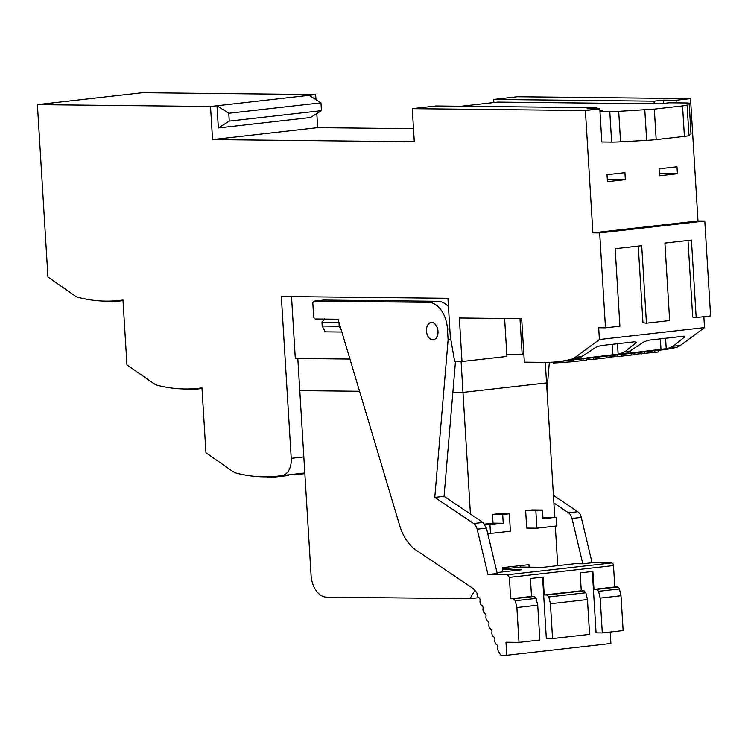 <?xml version="1.0" encoding="UTF-8"?>
<svg xmlns="http://www.w3.org/2000/svg" width="748" height="748" viewBox="0 0 748 748"><rect width="100%" height="100%" fill="white"/><g stroke="black" fill="none" stroke-linecap="round" stroke-linejoin="round"><path stroke-width="1.12" d="M315.955 99.634L315.647 94.575L142.513 92.705L37.4 104.617L47.947 277.012L74.304 295.385A26.274 16.961 -96.5 0 0 78.933 297.545A262.501 169.469 -96.5 0 0 119.615 300.444A262.501 169.469 -96.5 0 0 122.971 300.004L126.945 364.884L153.303 383.247A26.274 16.961 -96.5 0 0 157.931 385.416A262.501 169.469 -96.5 0 0 198.613 388.306A262.501 169.469 -96.5 0 0 201.969 387.875L205.934 452.746L232.301 471.109A26.274 16.961 -96.5 0 0 236.92 473.278A262.501 169.469 -96.5 0 0 277.601 476.167A262.501 169.469 -96.5 0 0 280.968 475.737A262.501 169.469 -96.5 0 0 282.164 475.56L304.819 472.988M596.427 108.853L596.352 107.693L435.981 105.973L412.27 108.656L585.394 110.517L592.884 232.852L599.681 232.927L704.794 221.015L710.6 315.927L696.173 317.563L691.433 240.071L664.907 243.072L669.647 320.565L646.44 323.192L641.7 245.699L615.165 248.71L619.905 326.203L605.487 327.839L598.68 327.764L599.4 339.517L575.249 357.338A26.274 16.961 83.5 0 1 570.892 359.405A262.501 169.469 83.5 0 1 557.718 361.723A262.501 169.469 83.5 0 1 543.431 362.406A262.501 169.469 83.5 0 1 541.337 362.341L524.339 362.163L521.674 318.667L459.337 317.994L462.002 361.527L454.634 361.452L450.259 336.17L447.94 298.293L281.332 296.498L291.224 458.346A17.475 11.285 83.5 0 1 282.164 475.56M315.647 94.575L216.995 105.749L218.351 127.955L229.262 121.111L228.776 113.275L216.995 105.749L210.525 106.478L37.4 104.617M316.806 113.574L317.666 127.656L212.554 139.567L210.525 106.478M229.262 121.111L321.444 110.667L310.532 117.511L218.351 127.955M212.554 139.567L414.299 141.746L412.27 108.656M596.352 107.693L587.068 108.75L599.821 108.89L585.394 110.517M592.884 232.852L697.996 220.95L704.794 221.015M605.487 327.839L599.681 232.927M638.259 246.092L642.953 322.743L646.44 323.192M599.4 339.517L704.523 327.605L703.849 316.694M688.001 240.454L692.695 317.115L696.173 317.563M626.964 353.047L644.121 341.743L648.834 340.181L682.859 336.32L684.083 337.404L684.429 336.74M704.523 327.605L680.371 345.426L673.06 346.259L684.083 337.404L684.018 336.357M578.887 358.498L596.044 347.194L600.756 345.623L634.772 341.771L636.006 342.855L636.342 342.191M630.611 351.064L624.982 351.71L636.006 342.855L635.94 341.808M680.371 345.426A26.274 16.961 83.5 0 1 676.005 347.502A262.501 169.469 83.5 0 1 662.84 349.812L658.118 350.344L658.221 352.018L634.8 354.309L634.725 353M626.992 353.421L676.005 347.502M578.905 358.862L626.908 353.065M644.888 353.524L644.785 351.812L641.466 352.158A262.501 169.469 83.5 0 1 637.539 352.682L634.444 353.028M644.785 351.784L658.118 350.279M596.708 357.264L596.811 358.975L610.144 357.46L610.031 355.721L593.388 357.609A262.501 169.469 83.5 0 1 589.452 358.124L586.357 358.479L586.46 360.143L573.136 361.658L563.048 362.443L562.964 361.125M621.111 354.496L621.214 356.207L634.547 354.702L634.435 352.953L617.792 354.842A262.501 169.469 83.5 0 1 613.856 355.365L610.031 355.796M573.136 361.658L573.024 359.947L569.714 360.293A262.501 169.469 83.5 0 1 565.778 360.807L557.718 361.723M573.024 359.919L586.357 358.479M462.002 361.527L506.929 356.441L504.61 318.48M523.871 354.524L506.817 354.543M291.524 296.61L295.301 358.479L349.952 359.068M299.209 473.699L288.092 474.98M228.776 113.275L320.967 102.831L309.176 95.305M321.444 110.667L320.967 102.831M676.248 102.859L676.089 100.251L663.336 100.11L663.541 103.42M599.821 108.89L601.841 141.97L611.64 142.083A13.109 0.804 176.5 0 0 620.569 141.811L646.655 140.353A13.109 0.804 176.5 0 0 656.183 139.577L684.411 136.379L682.55 105.907L654.313 109.105L656.183 139.577M676.089 100.251L690.516 98.614L697.996 220.95M493.867 102.532L493.68 99.437L517.382 96.744L690.516 98.614M493.68 99.437L654.051 101.158L663.336 100.11M624.982 351.71L619.83 353.86M665.57 338.283L666.216 348.764M673.06 346.259L667.917 348.418M617.493 343.725L618.129 354.215M519.982 318.648L522.188 354.711M341.873 332.028L325.221 331.85L322.201 326.053L339.199 326.231L338.975 322.341M324.426 318.788L321.986 322.566L322.201 326.053M339.199 326.231L341.406 330.457M437.823 331.205A8.742 5.638 -96.5 0 0 431.175 322.463A8.742 5.638 -96.5 0 0 426.491 331.084A8.742 5.638 -96.5 0 0 426.715 332.832A8.742 5.638 -96.5 0 0 433.139 339.835A8.742 5.638 -96.5 0 0 437.814 332.944A8.742 5.638 -96.5 0 0 437.823 331.205M654.21 103.776L654.051 101.158M317.666 127.656L413.494 128.693M677.408 173.742L676.987 166.776L659.082 168.805L659.502 175.771L677.408 173.742L659.371 173.545M625.347 179.642L624.926 172.676L607.021 174.705L607.441 181.671L625.347 179.642L607.311 179.445M654.799 350.653L654.902 352.392M641.466 352.158L641.578 353.898M611.051 355.683L611.125 356.992L621.214 356.207M631.125 353.337L631.228 355.076M617.792 354.842L617.904 356.581M611.116 356.759L610.106 356.871M586.638 358.442L586.722 359.76L596.811 358.975M606.712 356.095L606.824 357.834M593.388 357.609L593.491 359.349M583.038 358.778L583.15 360.517M569.714 360.284L569.817 362.032M558.466 361.639L558.532 362.715L553.286 363.032L552.884 362.163M563.029 362.21L558.532 362.715M295.722 474.092L295.507 474.718L304.857 473.652M295.507 474.718L292.505 474.466M272.085 476.654L271.833 477.402L288.476 475.513L288.681 474.915M271.833 477.402L266.531 476.859M193.087 388.792L192.834 389.53L202.007 388.493M192.834 389.53L187.533 388.997M114.089 300.93L113.836 301.668L123.009 300.631M113.836 301.668L108.535 301.135M682.55 105.907L687.094 105.085L689.142 103.355A13.109 0.804 -3.5 0 0 689.179 103.289A13.109 0.804 -3.5 0 0 686.047 102.962L669.161 102.785L659.876 103.832L497.803 102.083L461.142 106.244M687.094 105.085L688.955 135.556L691.002 133.836A13.109 0.804 -3.5 0 0 691.049 133.761L689.179 103.289M599.924 110.629L602.177 110.367L599.915 110.349M599.98 111.499L618.699 111.34L654.313 109.105M688.955 135.556A13.109 0.804 176.5 0 1 684.411 136.379M470.427 514.054L462.984 392.401L452.867 392.289L462.984 392.401L546.554 382.929L554.764 517.214M297.816 358.507L299.78 390.634L359.573 391.279L299.78 390.634L311.065 575.231A21.851 14.109 83.5 0 0 326.567 597.147L469.94 598.69L474.896 590.35M502.684 571.902L502.422 567.657L528.948 564.656L529.107 567.171M555.306 526.115L557.728 565.666M545.292 362.415L546.554 382.929L462.984 392.401L461.095 361.518M556.278 517.233L556.811 525.938L536.914 528.191L526.714 528.088L525.648 510.669L532.277 509.921L542.478 510.033L543.011 518.738L556.278 517.233L542.936 517.476M484.611 524.086L493.025 523.133L492.493 514.428L499.122 513.68L509.323 513.783L510.388 531.202L490.492 533.455L489.959 524.75L503.226 523.245L502.693 514.54L509.323 513.783M469.94 598.69L478.982 597.671M520.599 567.077L520.515 565.61M536.914 528.191L535.849 510.781L542.478 510.033M525.648 510.669L535.849 510.781M485.022 524.694L489.959 524.75M493.025 523.133L503.226 523.245M492.493 514.428L502.693 514.54M487.696 533.427L490.492 533.455M510.426 354.58L506.845 354.991M600.177 598.11L602.308 632.939L623.131 630.573L620.999 595.745L600.177 598.11L598.578 591.322L596.811 589.368L617.642 587.012A2.618 1.692 83.5 0 1 619.4 588.957L620.999 595.745M602.308 632.939L596.072 632.864L592.322 571.491M510.678 598.774L513.521 598.811L515.279 600.756L516.887 607.544L519.009 642.373L505.975 642.233L506.779 655.295L501.469 655.239A2.534 1.636 -96.5 0 1 499.673 652.695L499.664 652.602A3.777 2.44 -96.5 0 1 497.841 647.815A2.431 1.571 -96.5 0 0 496.7 644.757A3.777 2.44 -96.5 0 1 494.877 639.961A2.431 1.571 -96.5 0 0 493.736 636.903A3.777 2.44 -96.5 0 1 491.913 632.107A2.431 1.571 -96.5 0 0 490.781 629.049A3.777 2.44 -96.5 0 1 488.949 624.253A2.431 1.571 -96.5 0 0 487.818 621.195A3.777 2.44 -96.5 0 1 485.985 616.399A2.431 1.571 -96.5 0 0 484.854 613.341A3.777 2.44 -96.5 0 1 483.021 608.554A2.431 1.571 -96.5 0 0 481.89 605.487A3.777 2.44 83.5 0 1 480.057 600.7A2.431 1.571 83.5 0 0 478.926 597.633A3.777 2.44 83.5 0 1 477.037 594.052A3.777 2.44 83.5 0 1 477.046 593.258A22.244 14.362 83.5 0 0 471.736 587.545L416.122 550.191A43.702 28.209 83.5 0 1 399.591 525.274L338.049 319.237L315.497 318.994A2.618 1.692 83.5 0 1 313.636 316.357L312.86 303.707A2.618 1.692 83.5 0 1 314.263 301.117A2.618 1.692 83.5 0 1 314.403 301.117L428.539 302.342A26.657 17.204 83.5 0 1 447.454 329.083L448.108 339.863L434.775 497.392L473.662 523.516A8.742 5.638 83.5 0 1 477.149 529.191L486.434 528.144L497.252 573.492L487.967 574.539L507.518 574.754L509.379 577.381L510.678 598.774L531.519 596.418L530.425 578.503L543.132 577.063L544.226 594.978L581.261 590.78L580.158 572.865L592.884 571.425L593.977 589.34L596.811 589.368M506.779 655.295L610.901 643.495L610.2 632.041M553.427 495.363L577.774 511.716A8.742 5.638 83.5 0 1 581.271 517.401L592.089 562.748L611.64 562.954A2.618 1.692 -96.5 0 1 613.491 565.582L614.8 586.984L617.642 587.012M593.977 589.34L614.8 586.984M592.089 562.748L582.804 563.796L574.95 563.712L543.123 567.321L520.449 567.077A2.618 1.692 -96.5 0 0 520.318 567.077A2.618 1.692 -96.5 0 0 520.178 567.106M502.544 569.593L521.234 569.798L497.027 572.538M542.571 577.129L546.33 638.502L552.557 638.577L589.583 634.379L587.461 599.55L585.852 592.762L584.095 590.808L581.261 590.78M519.009 642.373L539.85 640.017L537.719 605.188L536.11 598.4L534.353 596.446L531.519 596.418M477.149 529.191L487.967 574.539M431.175 322.463L431.344 322.444A8.742 5.638 83.5 0 1 437.991 331.186A8.742 5.638 83.5 0 1 433.307 339.816L433.139 339.835M552.557 638.577L550.425 603.748L548.826 596.96L547.069 595.006L584.095 590.808M544.226 594.978L547.069 595.006M323.416 300.088A2.618 1.692 83.5 0 1 323.547 300.07A2.618 1.692 83.5 0 1 323.688 300.06L314.403 301.117M428.539 302.342L437.823 301.294L323.688 300.06M437.823 301.294A26.657 17.204 83.5 0 1 448.445 306.633M455.476 361.462L444.06 496.345L482.946 522.459L473.662 523.516M486.434 528.144L482.946 522.459M550.425 603.748L587.461 599.55M516.887 607.544L537.719 605.188M448.108 339.863L450.838 339.555M434.775 497.392L444.06 496.345M582.804 563.796L571.986 518.448L581.271 517.401M549.331 362.35L546.984 390.035M577.774 511.716L568.489 512.773L553.894 502.955M568.489 512.773A8.742 5.638 83.5 0 1 571.986 518.448M291.224 458.346L303.838 456.925M575.249 357.338L582.533 356.516M570.892 359.405L578.83 358.507M660.362 338.872L661.008 349.568M612.275 344.323L612.93 355.01M321.986 322.566L338.984 322.753M691.002 133.836L689.142 103.355M644.795 109.872L646.655 140.353M618.699 111.34L620.569 141.811M609.779 111.602L611.64 142.083M619.4 588.957L598.578 591.322M613.491 565.582L509.379 577.381M520.449 567.077L502.506 569.106L520.318 567.077M507.518 574.754L611.64 562.954M513.521 598.811L534.353 596.446M515.279 600.756L536.11 598.4M449.81 328.821L447.454 329.083M548.826 596.96L585.852 592.762M122.981 300.06L119.615 300.444M201.969 387.922L198.613 388.306M304.819 473.091L300.285 473.606M288.85 474.896L277.601 476.167M323.547 300.07L314.263 301.117"/></g></svg>
